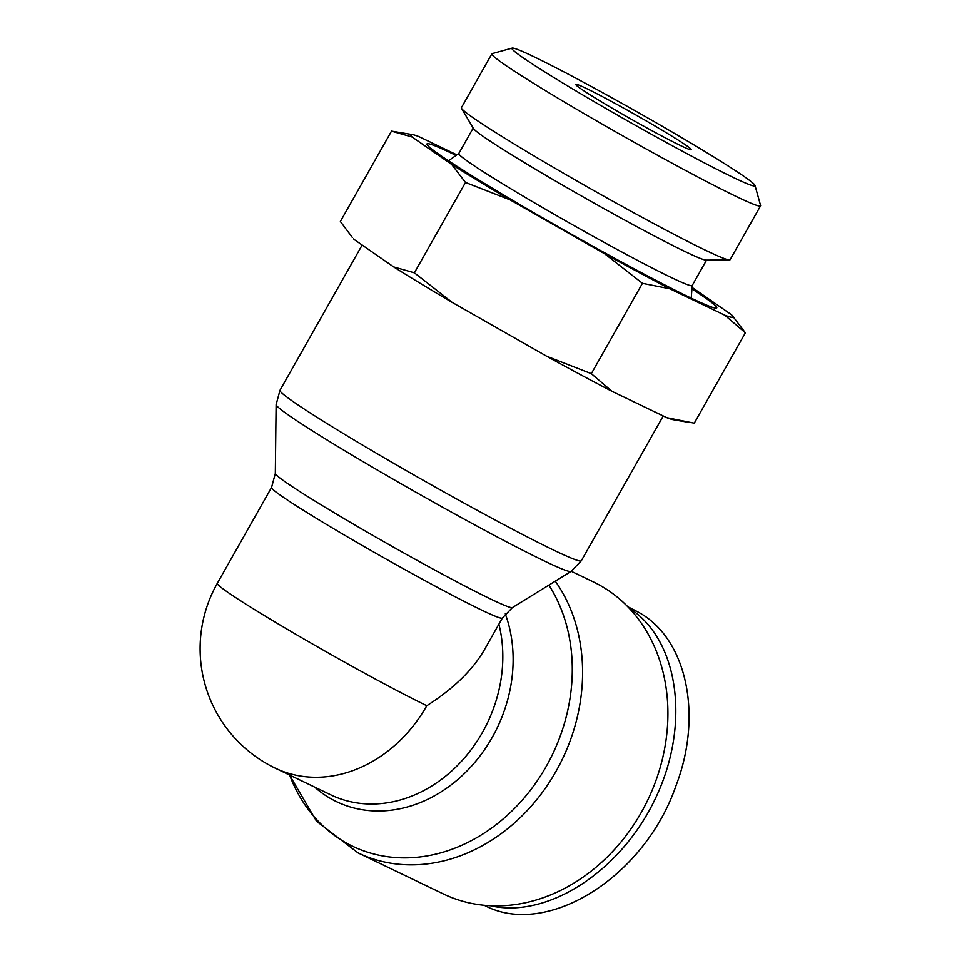 <?xml version="1.0" encoding="UTF-8"?>
<svg xmlns="http://www.w3.org/2000/svg" width="962" height="962" viewBox="0 0 962 962"><rect width="100%" height="100%" fill="white"/><g stroke="black" fill="none" stroke-linecap="round" stroke-linejoin="round"><path stroke-width="1.44" d="M571.007 571.464L581.313 560.774A173.112 7.768 -150.5 0 1 426.815 482.299A173.112 7.768 -150.5 0 1 279.978 390.283L276.118 404.617A169.456 7.612 29.5 0 0 419.913 494.492A169.456 7.612 29.5 0 0 571.007 571.464L512.409 607.599A136.243 6.121 -150.5 0 1 390.933 545.719A136.243 6.121 -150.5 0 1 275.324 473.46L271.561 487.445A132.6 5.952 29.5 0 0 384.03 557.924A132.6 5.952 29.5 0 0 502.368 618.037L484.523 649.566C472.715 670.021 453.475 688.732 426.815 705.699A132.6 109.896 115.7 0 1 275.24 768.133L330.856 794.877A132.6 109.896 115.7 0 0 457.972 764.958A132.6 109.896 115.7 0 0 498.893 624.182M571.284 571.296L593.458 581.95A173.112 143.47 115.7 0 1 647.727 800.143A173.112 143.47 115.7 0 1 443.41 893.963L358.068 852.921A173.112 143.47 -64.3 0 0 543.362 791.029A173.112 143.47 -64.3 0 0 555.278 581.156M271.561 487.445L217.304 583.345A132.6 5.952 29.5 0 0 296.224 634.535A132.6 5.952 29.5 0 0 426.815 705.699M490.536 905.759C548.268 919.023 622.318 870.309 656.228 796.74C690.668 723.4 678.511 639.081 629.04 608.056M632.262 608.934L640.091 613.143C687.012 640.067 702.801 715.644 676.094 785.461C644.672 877.26 546.5 938.671 484.319 905.326L484.307 905.314M691.943 288.865A166.474 7.468 -150.5 0 1 716.702 307.972A166.474 7.468 -150.5 0 1 568.193 232.419A166.474 7.468 -150.5 0 1 426.936 144.035A166.474 7.468 -150.5 0 1 456.072 155.411M473.184 128.078L458.802 153.487A134.067 6.012 29.5 0 0 568.518 222.475A134.067 6.012 29.5 0 0 691.702 285.738A134.067 6.012 29.5 0 0 692.183 285.534L706.553 260.113M638.9 116.691A66.294 2.97 29.5 0 0 575.757 84.536A66.294 2.97 29.5 0 0 632.01 119.625A66.294 2.97 29.5 0 0 691.053 149.759A66.294 2.97 29.5 0 0 638.9 116.691M754.497 186.003A139.634 6.265 -150.5 0 1 623.484 118.566A139.634 6.265 -150.5 0 1 512.205 48.1A139.634 6.265 -150.5 0 1 636.555 111.58A139.634 6.265 -150.5 0 1 755.014 185.474A139.634 6.265 -150.5 0 1 754.497 186.003M412.181 137.049L391.498 131.145L412.602 134.632A184.993 8.309 29.5 0 0 412.181 137.049L451.671 164.442A184.993 8.309 29.5 0 0 510.197 199.928L465.5 182.467L451.671 164.442M456.842 154.858L418.927 136.628A184.993 8.309 29.5 0 0 412.602 134.632M642.448 283.309L604.605 253.727A184.993 8.309 29.5 0 0 669.889 288.792L642.448 283.309L591.329 373.665L611.904 391.269A184.993 8.309 -150.5 0 1 546.62 356.205L591.329 373.665M732.154 315.416L745.382 332.816L724.807 315.199A184.993 8.309 29.5 0 0 732.154 315.416A184.993 8.309 29.5 0 0 731.553 314.778L692.075 287.397A184.993 8.309 29.5 0 0 692.063 287.385M604.605 253.727L510.197 199.928M724.807 315.199L669.889 288.792M393.686 266.919L414.382 272.823L452.212 302.405A184.993 8.309 -150.5 0 1 393.686 266.919L354.208 239.526A184.993 8.309 -150.5 0 1 353.607 238.889L354.208 239.526M686.844 422.017L673.159 419.685A184.993 8.309 -150.5 0 1 666.822 417.676L694.263 423.172L745.382 332.816M391.498 131.145L340.368 221.5L352.26 237.325M611.904 391.269L666.822 417.676M452.212 302.405L546.62 356.205M512.205 48.1L492.159 53.631A154.365 6.926 29.5 0 0 491.871 53.836A154.365 6.926 29.5 0 0 618.193 133.261A154.365 6.926 29.5 0 0 760.028 206.084A154.365 6.926 29.5 0 0 760.569 205.856A154.365 6.926 29.5 0 0 760.593 205.507L755.014 185.474M760.569 205.856L730.098 259.716A154.365 6.926 -150.5 0 1 729.545 259.944A154.365 6.926 -150.5 0 1 729.424 259.956A154.365 6.926 -150.5 0 1 592.339 189.73A154.365 6.926 -150.5 0 1 461.544 108.393A154.365 6.926 -150.5 0 1 461.399 107.696L491.871 53.836M414.382 272.823L465.5 182.467M729.424 259.956L706.084 260.113A134.067 6.012 -150.5 0 1 587.024 199.134A134.067 6.012 -150.5 0 1 473.424 128.475L461.544 108.393M548.881 585.1A169.456 140.452 115.7 0 1 492.604 827.332A169.456 140.452 115.7 0 1 289.646 775.059M314.622 787.072A136.243 112.915 -64.3 0 0 460.978 776.707A136.243 112.915 -64.3 0 0 505.266 613.816M358.068 852.921L316.534 821.259L289.454 774.963M275.324 473.46L276.118 404.617M581.313 560.774L663.239 415.957M279.978 390.283L362.157 245.045M512.409 607.599L502.368 618.037M217.304 583.345A132.6 132.6 0 0 0 275.24 768.133M627.849 606.818L632.792 609.187M458.838 153.439L448.496 160.798M692.207 285.474L691.221 298.136"/></g></svg>
